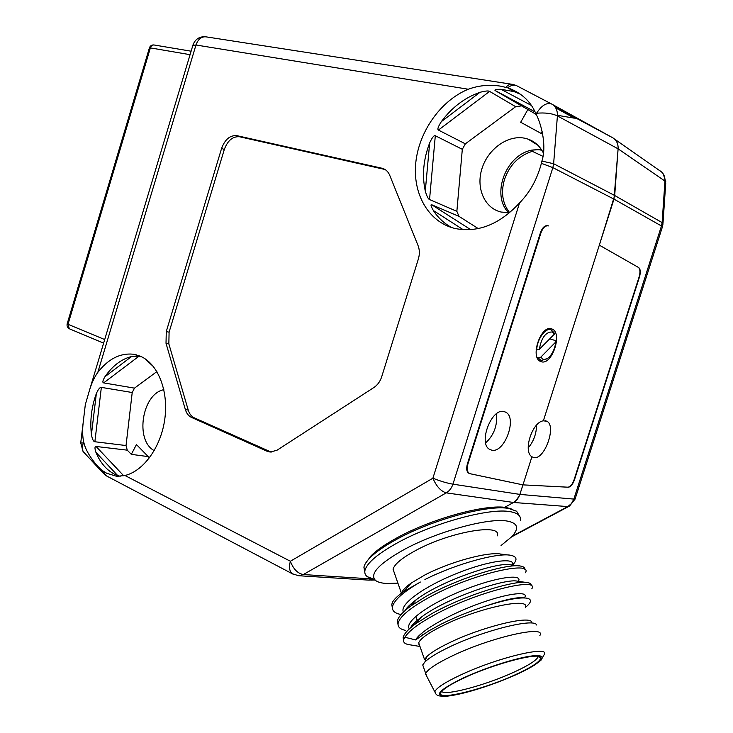 <?xml version="1.0" encoding="UTF-8"?>
<svg xmlns="http://www.w3.org/2000/svg" width="733" height="733" viewBox="0 0 733 733"><rect width="100%" height="100%" fill="white"/><g stroke="black" fill="none" stroke-linecap="round" stroke-linejoin="round"><path stroke-width="1.1" d="M554.991 106.862L612.486 137.639C616.471 139.893 618.34 143.622 618.102 148.836L613.979 199.129L543.364 420.824L546.91 421.273C556.741 425.855 544.592 460.095 533.862 457.594L531.911 456.769C522.748 451.629 532.195 421.933 543.364 420.824M552.05 104.242L612.486 137.639C616.435 139.921 618.304 143.65 618.102 148.836L664.959 181.078C665.152 176.259 663.347 172.741 659.535 170.523L614.62 139.133M574.342 118.169L557.437 115.31L574.342 118.169L555.678 107.879M575.084 499.091L569.532 506.045L567.8 506.585L571.502 503.516L573.857 499.091L575.213 498.669L662.32 227.175L661.468 225.984L662.119 222.612L662.916 224.408L662.467 226.708M293.493 574.406L292.256 573.728C289.398 571.236 288.765 567.076 290.369 561.249C293.347 569.055 297.662 573.49 303.315 574.544L298.542 575.717L369.203 580.151L373.189 579.391L368.433 580.096M522.904 484.852L519.66 495.187L517.452 499.191L514.2 502.096L504.634 507.355L513.549 502.471L567.8 506.585L512.211 536.18M531.911 456.769L522.968 484.87L568.304 487.225C570.714 486.904 572.757 484.44 574.452 479.84L639.442 277.101C640.761 272.31 640.514 269.13 638.681 267.563L599.319 245.152L638.351 267.371C640.175 268.938 640.431 272.117 639.112 276.918L574.067 479.803C572.381 484.412 570.329 486.877 567.919 487.188L522.968 484.87L470.137 473.729C467.269 472.602 466.518 469.377 467.892 464.053L540.936 232.892C542.915 227.642 545.434 225.315 548.504 225.911L548.009 225.727C544.94 225.123 542.42 227.45 540.441 232.709L467.37 463.952C465.996 469.276 466.747 472.501 469.624 473.628L522.959 484.88L519.376 495.875L515.345 501.271L513.549 502.471L446.25 492.869C440.899 491.302 436.447 486.419 432.891 478.209C440.423 481.205 447.103 483.184 452.939 484.165C451.61 488.086 449.384 490.991 446.25 492.869L303.315 574.544L372.254 578.969M533.148 149.871L532.314 151.337C518.872 155.598 509.582 164.998 504.469 179.521C500.758 192.532 502.49 203.591 509.664 212.68M532.314 151.337L542.942 156.321M491.806 450.181L489.708 449.402C477.934 443.749 491.44 407.685 504.038 411.552L505.743 412.203C517.516 417.709 504.634 453.296 491.806 450.181M485.713 407.64L485.054 407.997M474.306 441.981L474.682 442.54M541.229 361.717L540.313 361.351C529.84 357.017 541.064 324.444 551.665 328.86L552.315 329.126C562.788 333.378 551.986 365.565 541.229 361.717M528.227 447.881C533.688 441.312 536.455 433.744 536.519 425.177M485.667 442.906C494.042 434.999 497.625 425.305 496.415 413.806M515.565 674.626C531.846 667.14 540.212 661.615 540.652 658.06C541.779 651.371 495.49 663.136 464.181 677.897C452.664 683.266 445.279 687.655 442.017 691.082C430.876 702.306 481.004 690.66 515.565 674.626M441.678 691.466C445.527 696.029 486.19 684.998 513.934 672.179C527.705 665.866 535.713 660.873 537.958 657.217L538.214 656.429M426.945 676.632L425.699 673.48C427.788 669.284 436.538 663.475 451.968 656.044C490.588 637.307 546.992 624.617 539.864 635.538M536.602 624.992C534.733 617.717 483.102 630.517 448.825 647.285C437.005 652.984 429.034 657.886 424.911 661.972L422.73 664.941L423.83 668.111M525.277 607.739C531.526 596.653 478.695 607.675 442.934 625.615C428.603 632.762 420.522 638.48 418.69 642.777L424.572 659.645L426.643 656.786C430.537 652.892 438.032 648.265 449.127 642.887C481.269 627.1 529.73 615.152 531.672 622.07M418.69 642.777L419.817 646.011M524.324 597.917C529.895 591.027 510.48 592.447 480.976 602.938C451.684 613.255 420.934 630.243 415.584 639.927L428.86 630.866L441.064 624.177C454.039 617.708 468.213 611.89 483.588 606.722C505.01 599.796 519.541 596.964 527.183 598.229C532.085 599.411 531.489 602.462 525.387 607.4M398.037 624.681L397.433 620.778C398.358 616.81 402.811 611.899 410.782 606.026L425.58 596.662C458.556 577.806 508.885 562.898 520.943 566.151C523.756 566.719 525.066 567.855 524.874 569.578M392.412 608.344L391.779 604.34L392.714 601.775C394.528 598.843 398.166 595.471 403.617 591.641L420.366 582.039C403.498 591.815 394.226 599.979 392.531 606.53C391.825 610.58 394.519 613.209 400.612 614.428L401.098 614.52M410.388 604.432L411.671 604.514M510.644 564.841C498.467 561.368 440.799 580.967 416.5 599.502L416.454 599.53C411.222 603.406 407.667 606.878 405.77 609.966M517.764 581.296L517.69 581.278C506.934 577.613 447.231 597.707 422.016 616.636L421.603 616.939C416.289 620.842 412.798 624.305 411.121 627.32M524.388 597.835C517.718 596.781 504.121 599.741 483.588 606.722M419.404 644.811L418.69 644.857M403.562 640.944L403.141 637.408C404.112 633.715 408.327 629.134 415.803 623.655L431.664 613.741C464.988 594.921 516.802 579.372 527.907 582.643C530.408 583.175 531.507 584.228 531.214 585.795M409.894 644.802L408.171 644.518C404.414 643.693 402.958 641.961 403.81 639.341L404.928 637.252C408.501 631.36 417.691 624.287 432.479 616.032C475.974 591.577 540.01 576.559 531.782 588.846M525.433 572.748C533.312 559.948 469.56 574.241 426.386 598.943C409.353 608.665 399.952 616.682 398.193 622.995C397.442 626.761 399.879 629.216 405.496 630.362M415.584 639.927L404.928 637.252M512.266 565.051C516.38 557.355 490.295 560.131 457.859 572.995C425.122 585.878 398.954 604.386 403.452 612.064M517.177 582.827L518.277 581.434C523.664 573.582 497.249 576.633 463.806 589.983C430.647 603.057 403.819 621.786 409.371 628.859M512.514 565.088C517.654 559.884 517.086 556.622 510.791 555.293C498.156 552.508 456.732 563.494 424.92 579.519M401.501 593.171C402.362 590.395 405.633 586.996 411.314 582.982L424.774 575.02C449.824 561.845 488.297 551.408 500.951 554.111L508.5 555.018M497.276 535.86C502.49 522.858 450.291 531.627 415.932 550.373C402.142 557.822 394.519 564.098 393.053 569.211L394.473 573.279M397.909 583.138L386.85 583.486C381.609 583.211 377.861 582.222 375.598 580.509C369.157 574.113 378.805 563.714 404.534 549.329C437.317 531.526 488.251 517.654 506.943 521.016C518.029 523.023 519.55 528.328 511.506 536.932L501.042 545.526M374.481 579.4L367.242 576.651C365.171 575.057 364.42 572.959 364.979 570.366C367.004 562.788 378.127 553.452 398.321 542.356C434.055 522.776 489.864 507.703 510.104 511.661C517.929 512.99 521.346 516.032 520.348 520.778M519.266 515.675L516.591 511.222L508.839 508.482C488.581 504.432 432.827 519.45 397.158 539.057C384.88 545.719 375.818 551.976 369.973 557.84C366.518 561.359 364.493 564.474 363.898 567.177L364.796 572.106M512.871 509.426L506.787 507.639C486.904 503.663 432.424 518.323 397.552 537.518C385.54 544.033 376.67 550.171 370.953 555.926L365.584 563.246M83.663 441.761L84.158 443.722C86.631 453.59 96.49 465.849 102.079 470.394L106.652 473.243L116.767 476.34L124.931 475.488C143.943 471.053 161.507 446.214 164.943 417.938C168.498 389.681 157.421 363.156 140.067 356.101L132.92 354.176C119.919 352.994 108.209 359.06 97.81 372.373C94.218 377.403 91.332 383.753 89.151 391.422L85.312 404.68L83.15 422.84C82.343 430.28 82.508 436.584 83.663 441.761L83.507 443.034C81.885 446.36 81.748 449.182 83.095 451.501L84.423 452.93M104.956 474.737L102.922 472.867L102.079 470.394M141.387 356.687L131.61 356.504L104.956 376.716C112.543 365.813 121.421 359.069 131.61 356.504M104.956 376.716C102.721 380.509 102.281 382.571 103.655 382.892L134.487 388.142L156.908 371.585M132.215 392.512L101.356 387.381L94.869 441.742L126.039 445.545L132.215 392.512L134.487 388.142M101.356 387.381C99.954 387.134 98.286 389.196 96.344 393.566L91.423 434.632C89.838 420.724 91.478 407.035 96.344 393.566M94.869 441.742C93.448 441.596 92.294 439.232 91.423 434.632M149.459 457.859L136.448 444.574L131.317 454.35L127.267 450.163L126.039 445.545M127.267 450.163L96.069 446.47C94.667 446.388 94.621 448.358 95.941 452.371L117.692 475.552L114.101 473.976C106.212 469.706 100.155 462.505 95.941 452.371M662.989 223.327L665.738 183.103L664.959 181.078L662.119 222.612L614.694 195.5L553.626 163.725L557.41 115.915C551.995 113.368 545.05 112.479 536.583 113.248C541.65 105.36 546.681 102.29 551.665 104.022C555.706 106.367 557.621 110.335 557.41 115.915L618.102 148.836L614.694 195.5L599.319 245.152M120.203 476.294L117.692 475.552M131.317 454.35L148.258 456.622M163.835 389.681C142.101 393.768 134.661 440.35 154.232 450.639M468.295 89.234C440.799 100.485 419.047 131.399 415.803 162.469C412.487 193.539 428.191 221.668 454.24 228.293L455.257 228.54C478.182 232.92 499.613 224.38 519.55 202.913C530.014 192.22 537.289 179.026 541.394 163.322L541.898 161.077C546.671 146.646 541.843 125.792 536.464 114.824L535.411 112.625C530.115 100.787 520.906 92.532 507.813 87.85L500.465 86.137C489.351 84.414 478.631 85.449 468.295 89.234L195.968 44.997L97.81 372.373M168.847 343.878L166.015 343.273L166.272 331.554L221.595 148.405C224.985 139.371 230.07 135.119 236.841 135.651L382.168 168.278C385.631 169.231 388.151 171.568 389.727 175.297L418.085 245.647C419.679 249.806 419.762 254.287 418.332 259.097L381.701 376.753C380.161 381.472 377.568 385.054 373.931 387.491L276.992 450.245L270.193 452.069L267.105 451.262L191.45 417.389C188.573 416.023 186.548 413.43 185.376 409.591L188.234 410.049L168.847 343.878L169.094 332.186L224.307 149.477C227.697 140.47 232.773 136.228 239.535 136.759L385.036 169.497M166.015 343.273L185.376 409.591M535.044 111.883L495.004 90.434C494.5 89.683 496.488 89.298 500.951 89.27L514.053 91.616L520.851 94.429M541.898 161.077L553.626 163.725L552.856 167.628L541.394 163.322M551.665 104.022L516.838 85.798C514.209 84.487 511.139 85.147 507.621 87.786M495.206 90.599L527.861 109.538L520.687 122.255L542.695 134.286M515.665 106.688L489.617 91.405C488.435 90.617 485.228 90.919 479.996 92.312L441.358 121.614C438.169 126.552 437.189 129.374 438.426 130.071L465.354 143.833L515.665 106.688L521.163 105.946M441.358 121.614C451.931 107.385 464.814 97.617 479.996 92.312M462.312 149.312L435.31 135.733L429.538 199.559L456.861 211.315L462.312 149.312L465.354 143.833M435.31 135.733C434.037 135.129 432.149 137.502 429.675 142.871L425.287 191.084C421.906 175.453 423.372 159.382 429.675 142.871M429.538 199.559C428.237 199.092 426.817 196.261 425.287 191.084M478.255 228.586L459.005 216.363L456.861 211.315M459.005 216.363L431.682 204.736C430.408 204.333 430.967 206.266 433.35 210.518L463.219 229.704M451.931 227.651C444.372 223.647 438.178 217.939 433.35 210.518M536.318 114.522L527.861 109.538M543.428 153.124C539.992 146.206 534.87 141.542 528.062 139.114L524.333 138.134C507.438 134.899 487.876 149.303 481.947 168.663C475.781 187.978 484.467 208.218 501.115 212.048L509.71 212.68M541.082 133.406L542.127 131.564M508.665 212.744C490.927 195.445 505.376 155.249 531.562 150.146L541.385 149.532M541.999 150.494C540.569 149.651 537.087 149.532 531.562 150.146M271.21 452.105L194.3 417.828C191.432 416.463 189.407 413.87 188.234 410.049M534.229 254.122L533.587 254.388M522.711 288.802L523.06 289.462M530.903 262.9L530.839 264.842M525.469 281.839L524.425 283.387M543.235 359.307L540.707 357.246L555.706 342.054C555.138 347.396 553.351 351.987 550.318 355.835C547.863 358.703 545.499 359.857 543.235 359.307M547.386 358.483L541.183 360.554L538.114 357.878L540.707 357.246M538.114 357.878L537.188 357.576M549.713 338.829L555.266 340.524L555.706 342.054M541.275 334.724L545.856 330.162L546.616 330.391M554.405 334.12L539.323 349.293C541.403 337.867 545.599 332.095 551.922 331.967L554.405 334.12L553.965 332.59L550.959 329.786C545.462 327.459 537.014 339.315 536.712 349.925L539.323 349.293M536.144 349.742L536.712 349.925M613.979 199.129L661.468 225.984L573.857 499.091L519.926 494.409L452.939 484.165L552.856 167.628L613.979 199.129M190.067 54.673L150.375 47.902L68.004 324.298L104.691 339.544M67.189 323.766L68.004 324.298L69.351 328.778L69.956 329.025M191.111 51.2L154.425 45.043C152.565 44.695 151.218 45.648 150.375 47.902L149.367 47.984M640.266 272.878L639.662 274.756M573.27 481.865L572.675 483.716M516.316 674.571L515.83 674.791C492.86 685.153 461.643 694.866 447.212 696.029C433.047 696.268 438.416 690.239 463.32 677.943L463.833 677.713C488.132 666.499 522.84 655.925 535.933 655.614C549.384 655.137 539.323 664.217 516.316 674.571M435.723 693.739L434.898 691.604C436.474 687.866 444.986 682.35 460.425 675.066L461.515 674.571C499.411 656.832 552.425 644.747 543.859 655.146L541.055 660.14L534.751 664.996L516.683 674.442M84.158 443.722L83.507 443.034L80.731 442.897L83.095 451.501L102.922 472.867L107.476 476.441M80.731 442.952L83.15 422.84M103.115 471.163L106.028 475.671L292.256 573.728L298.542 575.717M124.931 475.488L290.369 561.249L432.891 478.209L519.55 202.913M96.069 446.47L123.703 475.763M138.986 356.211L103.655 382.892M511.414 84.203L206.834 36.971C201.896 36.091 198.267 38.767 195.968 44.997L192.871 45.327M505.862 87.264C508.244 84.671 510.626 83.727 513.018 84.451L515.107 85.092M535.411 112.625L536.583 113.248L536.464 114.824M531.269 105.378L500.951 89.27M431.682 204.736L470.705 229.658M489.617 91.405L438.426 130.071M267.105 451.262L269.927 451.638M194.3 417.828L191.45 417.389M166.272 331.554L169.094 332.186M224.307 149.477L221.595 148.405M236.841 135.651L239.535 136.759M384.486 169.36L381.884 168.214M665.811 181.866L663.228 173.904M153.866 44.942C151.667 44.841 150.183 45.822 149.404 47.883L67.17 323.839C66.721 325.983 67.445 327.624 69.351 328.778L103.619 343.136M370.751 580.133L374.508 580.005M568.661 506.503L511.515 536.923M545.37 420.733L546.91 421.273M503.754 411.497L505.743 412.203M550.666 328.631L552.315 329.126M538.865 656.576L540.652 658.06M422.391 635.071L421.741 633.211M417.645 621.529L415.813 616.297M411.799 604.872L411.35 603.58M537.958 657.217L537.619 656.337M425.525 673.957L435.979 694.087C437.537 694.911 435.649 696.02 444.766 696.35C460.599 695.415 492.173 685.419 516.417 674.562M425.699 673.48L422.73 664.941M426.643 656.786L424.911 661.972M410.792 606.017L416.454 599.53M518.707 565.867L510.864 564.877M517.663 581.287L525.873 582.387M410.297 628.025L412.038 625.386C412.816 624.727 412.597 623.893 421.594 616.948L415.831 623.636M403.81 639.341L403.141 637.408M400.612 614.419L401.116 614.501M392.531 606.53L391.779 604.34M411.314 582.982L403.617 591.641M401.427 593.226L393.053 569.211M375.598 580.509L367.242 576.651M364.979 570.366L363.898 567.177M370.953 555.926L369.973 557.84M404.928 610.708L406.43 608.573C406.76 608.381 407.365 606.521 416.5 599.502M419.982 646.479L408.171 644.518M398.184 622.995L397.423 620.778M136.466 354.873L132.92 354.176M555.293 107.275L575.552 118.453M144.978 358.712L153.719 366.903M205.322 36.714C199.275 36.494 195.161 39.243 192.981 44.97L89.151 391.422M514.053 91.616L507.813 87.85M495.004 90.434L534.998 111.81M537.683 145.061L528.062 139.114M382.168 168.278L384.77 169.424"/></g></svg>
